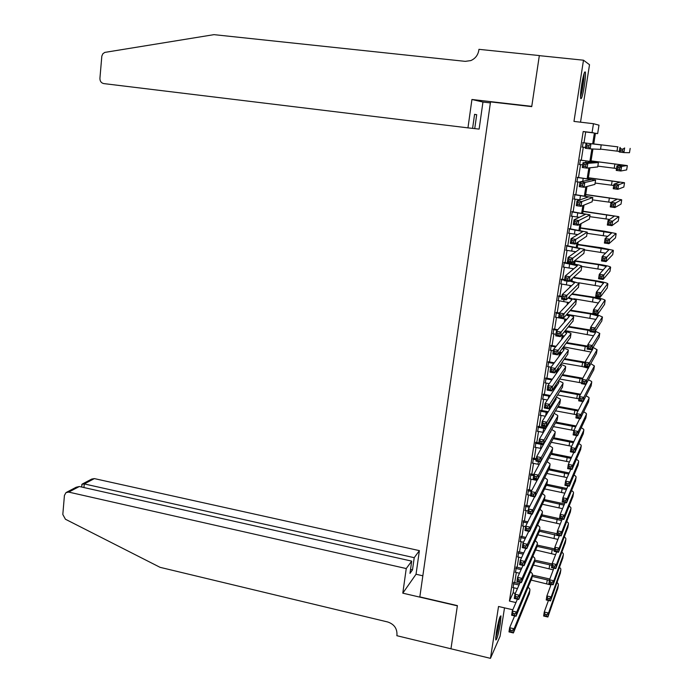 <?xml version="1.0" encoding="UTF-8"?>
<svg xmlns="http://www.w3.org/2000/svg" width="693" height="693" viewBox="0 0 693 693"><rect width="100%" height="100%" fill="white"/><g stroke="black" fill="none" stroke-linecap="round" stroke-linejoin="round"><path stroke-width="1.04" d="M500.346 623.475L500.97 615.912C499.922 615.592 498.38 621.093 496.344 632.423L495.72 639.934C496.794 640.185 498.336 634.701 500.346 623.475M584.312 86.01C585.351 79.063 585.706 74.428 585.368 72.107C584.571 70.816 583.35 74.974 581.713 84.581C580.673 91.545 580.327 96.162 580.665 98.423C581.47 99.679 582.692 95.539 584.312 86.01M450.952 648.839L457.363 605.847L402.798 593.165L406.245 568.555L68.72 492.099L66.034 492.558L64.432 495.417L62.812 514.483L65.437 519.239L160.083 567.333L387.725 621.985C394.109 624.159 397.184 628.464 396.959 634.892L396.846 635.698L490.462 658.35L500.06 636.313L504.513 607.865M580.526 122.176L589.518 64.718L583.489 60.204L573.969 121.414L593.468 123.701L598.995 125.173L597.652 133.628L595.452 133.212L593.736 144.014M595.426 133.359L597.652 133.628M450.97 648.761L457.397 605.621L419.828 596.89L490.523 101.888L531.73 106.627L539.319 55.648L583.489 60.204M513.929 582.389L513.106 587.621M516.328 567.125L515.505 572.331M518.745 551.793L517.922 556.973M521.162 536.382L520.356 541.528M523.605 520.902L522.799 526.022M526.048 505.336L525.251 510.429M528.516 489.7L527.72 494.767M530.985 473.986L530.197 479.019M533.471 458.194L532.683 463.201M535.966 442.333L535.187 447.306M538.478 426.386L537.699 431.332M540.999 410.36L540.228 415.272M543.529 394.256L542.766 399.133M546.084 378.066L545.313 382.917M548.639 361.798L547.877 366.623M551.212 345.452L550.459 350.242M553.794 329.028L553.049 333.783M556.392 312.517L555.656 317.238M559.008 295.92L558.272 300.615M561.633 279.244L560.897 283.905M564.267 262.482L563.539 267.108M566.917 245.634L566.198 250.225M569.585 228.699L568.866 233.255M572.262 211.677L571.552 216.199M574.956 194.568L574.254 199.056M577.659 177.373L576.966 181.826M580.379 160.092L579.686 164.51M583.991 142.827L585.698 131.973L583.194 131.523L509.416 601.065L513.115 592.844L513.903 587.803M514.726 582.57L516.311 572.513M517.134 567.307L518.736 557.146M519.551 551.966L521.162 541.709M521.976 536.555L523.605 526.186M524.41 521.067L526.065 510.602M526.862 505.509L528.534 494.932M529.331 489.864L531.011 479.184M531.808 474.151L533.506 463.366M534.294 458.359L536.01 447.461M536.789 442.489L538.522 431.488M539.301 426.541L541.051 415.428M541.831 410.507L543.598 399.289M544.36 394.404L546.153 383.073M546.916 378.213L548.717 366.77M549.48 361.945L551.299 350.389M552.052 345.599L553.889 333.922M554.643 329.166L556.496 317.377M557.241 312.647L559.112 300.745M559.857 296.05L561.746 284.035M562.482 279.374L564.397 267.229M565.124 262.604L567.056 250.346M567.775 245.755L569.724 233.376M570.443 228.82L572.409 216.32M573.128 211.798L575.112 199.177M575.822 194.69L577.823 181.938M578.525 177.486L580.552 164.622M581.254 160.204L583.298 147.202M583.116 142.723L582.423 147.098M512.82 609.779L498.527 606.488L490.462 658.35M509.416 601.065L515.947 602.555M583.194 131.523L592.065 132.58L593.468 123.701M592.939 149.004L590.964 161.434M589.951 167.81L588.21 178.768M586.98 186.521L585.464 196.015M584.017 205.119L582.744 213.167M581.08 223.622L580.024 230.232M578.153 242.022L577.33 247.219M575.242 260.317L574.644 264.111M572.357 278.508L571.968 280.916M569.473 296.604L569.308 297.644M568.546 302.451L568.39 303.43M565.895 319.126L565.653 320.668M563.253 335.733L562.924 337.812M560.628 352.243L560.213 354.868M558.021 368.676L557.519 371.838M555.327 385.629L554.833 388.721M552.538 403.144L552.165 405.518M549.774 420.564L549.506 422.219M547.02 437.898L546.864 438.842M592.671 143.884L594.395 133.013L592.065 132.58M545.426 441.354L545.582 440.393M548.094 424.584L548.354 422.921M550.762 407.735L551.143 405.344M553.456 390.8L553.95 387.682M556.158 373.77L556.774 369.915M558.879 356.661L559.606 352.061M561.607 339.449L562.248 335.455M564.353 322.158L564.882 318.867M567.117 304.764L567.524 302.2M569.897 287.292L570.183 285.447M570.937 280.726L571.11 279.625M572.687 269.716L572.86 268.607M573.605 263.92L574.029 261.27M576.29 247.037L576.957 242.81M578.984 230.059L579.902 224.246M581.696 213.002L582.874 205.578M584.416 195.859L585.854 186.815M587.153 178.621L588.851 167.931M589.899 161.296L591.865 148.952M585.698 131.973L594.395 133.013M513.115 592.844L515.332 593.347M582.007 147.046L585.438 147.47M582.692 142.68L601.221 144.958L582.7 142.671M589.007 145.287L590.921 144.04L590.159 148.865L585.308 148.276L586.07 143.442L587.066 145.054L586.754 146.985L588.695 147.228L589.007 145.287L587.066 145.054M588.695 147.228L590.159 148.865L600.51 149.359M585.308 148.276L586.754 146.985M617.983 146.881L593.745 143.927L617.983 146.881M600.554 149.116L619.308 151.421M622.851 149.16L624.644 147.956L623.882 152.581L619.213 152.001L619.966 147.384L620.98 148.934L620.677 150.788L622.548 151.013L622.851 149.16L620.98 148.934M622.548 151.013L623.882 152.581L629.469 152.72L630.18 148.397M619.213 152.001L620.677 150.788M583.766 74.515L583.532 79.834C582.761 86.746 581.765 92.091 580.535 95.859M580.907 90.653L582.57 79.66M580.526 96.985C581.895 92.481 582.986 86.504 583.809 79.045L584.104 73.415M499.428 618.373L499.384 619.317C498.674 625.857 497.461 631.782 495.755 637.101M495.677 638.158C497.609 631.938 498.96 625.251 499.714 618.095L499.757 617.376M496.656 630.535L497.791 624.748M467.957 127.867L103.733 83.584C101.204 82.987 99.931 81.228 99.922 78.309L101.828 56.116L102.833 53.794L104.756 52.408L213.964 34.65L465.246 61.356L470.79 60.594C475.259 58.636 477.936 55.206 478.82 50.294L478.95 49.333L539.336 55.561L531.765 106.358L471.933 99.489L467.957 127.867L472.591 128.378L474.575 114.328L476.697 114.692L474.558 114.432M490.375 102.902L482.952 102.044L471.933 99.489M482.952 102.044L479.123 129.106L474.74 128.621L476.697 114.692M474.74 128.621L472.6 128.361M406.245 568.555L411.703 561.122L409.97 573.388L412.5 569.854L414.223 557.683L419.386 550.632L94.369 478.603L84.26 483.922L83.94 487.543M414.223 557.683L84.26 483.922L82.138 484.112L81.635 487.032M422.843 575.796L416.043 574.246L419.386 550.632M402.798 593.165L416.043 574.246M411.703 561.122L79.34 486.512L68.72 492.099M82.51 483.913L91.771 479.054L94.369 478.603M412.5 569.854L410.533 569.412M66.623 492.255L76.161 487.248L79.34 486.512M81.791 485.256L81.861 484.45M579.27 164.458L582.692 164.891M579.954 160.109L593.97 162.023L583.03 162.708L587.863 163.323L598.397 162.578L579.963 160.04M585.949 164.596L587.863 163.323L587.101 168.122L582.276 167.515L583.03 162.708L584.017 164.354L583.714 166.277L585.646 166.528L585.949 164.596L584.017 164.354M585.646 166.528L587.101 168.122L597.704 166.926M582.276 167.515L583.714 166.277M576.541 181.774L579.954 182.216M577.226 177.451L591.181 179.53L580.006 181.869L584.823 182.502L595.59 180.102L577.243 177.321M582.908 183.801L584.823 182.502L584.069 187.275L579.253 186.642L580.006 181.869L580.985 183.541L580.682 185.455L582.605 185.707L582.908 183.801L580.985 183.541M582.605 185.707L584.069 187.275L594.906 184.399M579.253 186.642L580.682 185.455M573.839 199.004L580.084 199.844M574.514 194.698L588.409 196.951L577 200.918L581.799 201.568L592.801 197.54L574.54 194.516M579.885 202.884L581.799 201.568L581.046 206.315L576.255 205.665L577 200.918L577.971 202.625L577.667 204.53L579.591 204.79L579.885 202.884L577.971 202.625M579.591 204.79L581.046 206.315L592.117 201.776M576.255 205.665L577.667 204.53M571.136 216.147L579.348 217.299M571.812 211.867L585.646 214.276L574.012 219.854L578.794 220.521L590.02 214.882L571.846 211.625M576.879 221.864L578.794 220.521L578.049 225.242L573.267 224.575L574.012 219.854L574.965 221.595L574.67 223.492L576.585 223.761L576.879 221.864L574.965 221.595M576.585 223.761L578.049 225.242L589.353 219.075M573.267 224.575L574.67 223.492M619.837 167.628L617.965 167.394L617.671 169.239L619.533 169.473L619.837 167.628L621.621 166.407L620.867 170.998L616.216 170.409L616.961 165.818L621.621 166.407L627.104 165.558L591.051 160.88M591.042 160.941L622.825 165.038L616.961 165.818L617.965 167.394M597.825 166.129L616.527 168.503M619.533 169.473L620.867 170.998L626.645 169.915M616.216 170.409L617.671 169.239M616.831 186.001L614.977 185.759L614.674 187.586L616.536 187.829L616.831 186.001L618.624 184.754L617.87 189.319L613.236 188.713L613.981 184.147L618.624 184.754L624.289 182.675L588.374 177.737M588.357 177.867L620.018 182.155L613.981 184.147L614.977 185.759M595.122 183.047L613.755 185.49M616.536 187.829L617.87 189.319L623.83 187.032M613.236 188.713L614.674 187.586M613.851 204.262L611.997 204.011L611.702 205.838L613.548 206.09L613.851 204.262L615.635 202.997L614.89 207.545L610.264 206.921L611.009 202.373L615.635 202.997L621.491 199.697L585.706 194.525M585.68 194.698L617.229 199.177L611.009 202.373L611.997 204.011M592.42 199.887L611.001 202.399M613.548 206.09L614.89 207.545L621.032 204.063M610.264 206.921L611.702 205.838M610.88 222.436L609.034 222.176L608.74 223.986L610.585 224.246L610.88 222.436L612.664 221.145L611.928 225.667L607.319 225.026L608.056 220.504L612.664 221.145L618.702 216.64L583.047 211.218M583.012 211.452L614.457 216.121L608.056 220.504L609.034 222.176M589.743 216.649L609.675 219.456M610.585 224.246L611.928 225.667L618.243 221.006M607.319 225.026L608.74 223.986M568.459 233.194L577.823 234.589M569.126 228.941L582.891 231.514L571.041 238.687L575.805 239.371L587.257 232.129L569.17 228.638M573.899 240.74L575.805 239.371L575.06 244.075L570.304 243.382L571.041 238.687L571.985 240.462L571.69 242.342L573.596 242.619L573.899 240.74L571.985 240.462M573.596 242.619L575.06 244.075L586.599 236.278M570.304 243.382L571.69 242.342M607.926 240.506L606.089 240.237L605.795 242.039L607.631 242.299L607.926 240.506L609.71 239.198L608.974 243.693L604.383 243.035L605.119 238.539L609.71 239.198L615.93 233.498L604.279 231.193L580.413 227.832M580.362 228.118L611.694 232.978L605.119 238.539L606.089 240.237M587.075 233.316L607.822 236.365M607.631 242.299L608.974 243.693L615.471 237.864M604.383 243.035L605.795 242.039M565.791 250.164L575.909 251.75M566.45 245.928L580.162 248.666L568.087 257.415L572.834 258.117L584.511 249.298L566.51 245.573M570.928 259.511L572.834 258.117L572.089 262.786L567.35 262.084L568.087 257.415L569.022 259.225L568.728 261.096L570.625 261.382L570.928 259.511L569.022 259.225M570.625 261.382L572.089 262.786L583.861 253.395M567.35 262.084L568.728 261.096M604.989 258.472L603.153 258.203L602.867 259.996L604.694 260.265L604.989 258.472L606.773 257.146L606.046 261.616L601.463 260.94L602.191 256.471L606.773 257.146L613.175 250.268L601.576 247.808L577.78 244.369M577.728 244.707L608.948 249.749L602.191 256.471L603.153 258.203M584.416 249.913L605.691 253.17M604.694 260.265L606.046 261.616L612.707 254.643M601.463 260.94L602.867 259.996M563.132 267.039L573.778 268.797M563.799 262.829L577.442 265.731L565.15 276.039L569.88 276.758L581.592 265.973C580.024 265.168 576.212 264.293 570.166 263.357L563.859 262.422M567.974 278.17L569.88 276.758L569.144 281.401L564.414 280.682L565.15 276.039L566.077 277.876L565.783 279.738L567.68 280.033L567.974 278.17L566.077 277.876M567.68 280.033L569.144 281.401L581.132 270.417M564.414 280.682L565.783 279.738M602.07 276.351L600.242 276.074L599.947 277.858L601.775 278.127L602.07 276.351L603.854 275L603.127 279.452L598.561 278.759L599.289 274.315L603.854 275L610.429 266.952C608.861 266.155 605.015 265.28 598.882 264.336L575.164 260.819M575.103 261.209L598.527 264.691L606.219 266.433L599.289 274.315L600.242 276.074M581.774 266.415L603.386 269.872M601.775 278.127L603.127 279.452L609.961 271.327M598.561 278.759L599.947 277.858M560.49 283.835L571.508 285.759M561.148 279.651L564.5 280.163M564.57 279.695L561.226 279.175M569.603 280.986L574.731 282.701L562.222 294.56L566.935 295.296L579.062 283.368L570.07 280.561M565.038 296.725L566.935 295.296L566.207 299.913L561.495 299.168L562.222 294.56L563.149 296.431L562.855 298.276L564.743 298.579L565.038 296.725L563.149 296.431M564.743 298.579L566.207 299.913L578.421 287.361M561.495 299.168L562.855 298.276M599.168 294.127L597.34 293.849L597.054 295.616L598.873 295.902L599.168 294.127L600.944 292.767L600.225 297.184L595.677 296.483L596.396 292.056L600.944 292.767L607.7 283.558C606.15 282.683 602.321 281.756 596.214 280.786L573.639 277.347M573.206 277.737L595.85 281.193L603.499 283.039L596.396 292.056L597.34 293.849M578.629 282.761L600.996 286.478M598.873 295.902L600.225 297.184L607.233 287.933M595.677 296.483L597.054 295.616M557.865 300.545L569.161 302.616M558.515 296.379L561.858 296.907M561.936 296.379L558.601 295.859M568.104 297.999L572.037 299.593L559.32 312.976L564.015 313.73L576.351 300.268L568.598 297.496M562.11 315.176L560.23 314.873L559.944 316.718L561.824 317.022L562.11 315.176L564.015 313.73L563.288 318.321L558.593 317.559L559.32 312.976L555.985 312.448M561.824 317.022L563.288 318.321L575.718 304.218M560.23 314.873L559.32 312.976M558.593 317.559L559.944 316.718M596.275 311.815L594.455 311.521L594.17 313.288L595.989 313.574L596.275 311.815L598.059 310.429L597.331 314.83L592.801 314.102L593.52 309.71L598.059 310.429L604.98 300.078C603.447 299.125 599.636 298.146 593.546 297.15L572.227 293.823M571.794 294.265L593.182 297.609L600.796 299.558L593.52 309.71L594.455 311.521M573.795 298.761L598.553 302.997M595.989 313.574L597.331 314.83L604.513 304.461M592.801 314.102L594.17 313.288M555.249 317.177L566.761 319.386M555.899 313.028L559.225 313.565M566.346 314.908L569.36 316.389L556.427 331.289L561.113 332.06L573.657 317.082L573.492 316.536L566.865 314.327L596.067 319.438M559.208 333.532L561.113 332.06L560.386 336.625L555.708 335.845L556.427 331.289L557.328 333.22L557.042 335.048L558.922 335.36L559.208 333.532L557.328 333.22M558.922 335.36L560.386 336.625L573.033 320.98M555.708 335.845L557.042 335.048M592.861 313.773L570.573 310.187M570.131 310.681L590.523 313.946L598.102 315.991L590.661 327.261L595.183 327.997L602.451 316.996L597.401 314.735M593.399 329.4L595.183 327.997L594.464 332.38L589.951 331.635L590.661 327.261L591.588 329.106L591.302 330.864L593.113 331.159L593.399 329.4L591.588 329.106M593.113 331.159L594.464 332.38L601.81 320.902M589.951 331.635L591.302 330.864M552.642 333.714L555.959 334.269M553.291 329.591L557.328 330.258M557.813 329.686L553.395 328.958M564.405 331.73L566.701 333.108L553.551 349.497L558.22 350.286L570.98 333.818L570.824 333.22L564.96 331.055M561.495 335.273L564.327 336.07M556.314 351.775L558.22 350.286L557.501 354.833L552.841 354.036L553.551 349.497L554.452 351.464L554.166 353.283L556.029 353.595L556.314 351.775L554.452 351.464M556.029 353.595L557.501 354.833L570.365 337.664M552.841 354.036L554.166 353.283M590.219 329.989L568.745 326.446M568.295 326.992L590.115 330.613M565.297 330.639L593.554 335.784M594.75 331.938L595.53 332.701L587.811 344.724L592.316 345.478L599.757 333.394L595.27 331.133M590.54 346.898L592.316 345.478L591.605 349.835L587.11 349.073L587.811 344.724L588.738 346.595L588.452 348.336L590.254 348.64L590.54 346.898L588.738 346.595M590.254 348.64L591.605 349.835L599.124 337.257M587.11 349.073L588.452 348.336M550.051 350.173L553.36 350.736M550.701 346.067L555.639 346.898M556.132 346.283L550.805 345.383M562.335 348.466L564.041 349.74L550.692 367.611L555.344 368.416L568.321 350.467L568.173 349.818L562.933 347.687M559.675 351.975L561.867 352.659M553.447 369.923L555.344 368.416L554.625 372.929L549.982 372.124L550.692 367.611L551.585 369.603L551.299 371.413L553.161 371.734L553.447 369.923L551.585 369.603M553.161 371.734L554.625 372.929L567.706 354.27M549.982 372.124L551.299 371.413M587.586 346.119L566.796 342.619M566.346 343.208L587.473 346.795M563.556 346.864L591.025 352.053M592.472 348.406L592.861 349.003L584.987 362.092L589.474 362.863L597.071 349.714L593.061 347.436M587.699 364.301L589.474 362.863L588.764 367.195L584.277 366.424L584.987 362.092L585.897 363.998L585.62 365.731L587.413 366.034L587.699 364.301L585.897 363.998M587.413 366.034L588.764 367.195L596.448 353.543M584.277 366.424L585.62 365.731M547.479 366.554L551.022 367.169M548.12 362.465L553.802 363.453M554.305 362.777L548.241 361.729M560.178 365.124L561.408 366.294L547.851 385.62L552.486 386.443L565.661 367.03L565.523 366.337L560.81 364.232M557.718 368.581L559.39 369.17M550.588 387.976L552.486 386.443L551.775 390.939L547.149 390.107L547.851 385.62L548.735 387.647L548.449 389.44L550.303 389.769L550.588 387.976L548.735 387.647M550.303 389.769L551.775 390.939L565.064 370.781M547.149 390.107L548.449 389.44M584.97 362.179L564.752 358.688M564.301 359.329L584.849 362.907M561.694 362.993L581.981 366.484L588.487 368.243M590.115 364.83L582.172 379.374L586.642 380.154L594.403 365.947L590.783 363.652M584.866 381.618L586.642 380.154L585.94 384.468L581.47 383.679L582.172 379.374L583.073 381.297L582.796 383.021L584.589 383.342L584.866 381.618L583.073 381.297M584.589 383.342L585.94 384.468L593.78 369.733M581.47 383.679L582.796 383.021M544.915 382.848L549.254 383.619M545.556 378.785L551.862 379.903M552.373 379.175L545.677 377.997M557.943 381.713L558.783 382.753L545.027 403.534L549.644 404.374L563.028 383.506L562.898 382.77L558.627 380.691M555.673 385.109L556.895 385.603M547.747 405.925L549.644 404.374L548.934 408.835L544.326 407.995L545.027 403.534L545.902 405.587L545.616 407.371L547.461 407.709L547.747 405.925L545.902 405.587M547.461 407.709L548.934 408.835L562.43 387.214M544.326 407.995L545.616 407.371M582.813 378.248L562.647 374.679M562.188 375.363L582.397 378.967M559.736 379.028L581.592 382.926M582.059 398.83L580.266 398.51L579.989 400.233L581.774 400.554L582.059 398.83L583.827 397.358L583.125 401.645L578.672 400.84L579.365 396.561L583.827 397.358L591.744 382.103L591.605 381.462L588.461 379.79M585.897 384.459L579.365 396.561L580.266 398.51M581.774 400.554L583.125 401.645L591.129 385.854M578.672 400.84L579.989 400.233M542.368 399.064L547.383 399.974M543 395.019L549.835 396.266M550.355 395.486L543.13 394.178M555.656 398.224L556.167 399.142L542.212 421.344L546.82 422.202L560.403 399.904L560.282 399.116L556.392 397.063M553.542 401.559L554.409 401.94M544.923 423.769L546.82 422.202L546.11 426.645L541.519 425.788L542.212 421.344L543.078 423.432L542.801 425.207L544.637 425.554L544.923 423.769L543.078 423.432M544.637 425.554L546.11 426.645L559.814 403.569M541.519 425.788L542.801 425.207M580.621 394.239L560.49 390.583M560.022 391.32L580.197 395.019M557.709 394.975L578.993 398.856M579.253 415.965L577.477 415.635L577.2 417.342L578.976 417.671L579.253 415.965L581.029 414.466L580.336 418.728L575.892 417.914L576.585 413.652L581.029 414.466L589.102 398.18L588.963 397.496L586.105 395.842M582.796 401.585L576.585 413.652L577.477 415.635M578.976 417.671L580.336 418.728L588.496 401.897M575.892 417.914L577.2 417.342M539.83 415.202L545.426 416.233M540.462 411.174L547.747 412.543M548.267 411.711L540.601 410.282M553.317 414.674L553.568 415.436L539.423 439.059L544.005 439.934L557.787 416.216L557.674 415.384L554.114 413.349M551.359 417.922L551.914 418.208M542.108 441.519L544.005 439.934L543.303 444.352L538.721 443.477L539.423 439.059L540.271 441.172L539.994 442.94L541.831 443.295L542.108 441.519L540.271 441.172M541.831 443.295L543.303 444.352L557.207 419.837M538.721 443.477L539.994 442.94M578.386 410.143L558.298 406.401M557.822 407.181L577.953 410.984M555.621 410.836L576.411 414.709M576.472 433.004L574.696 432.666L574.419 434.364L576.195 434.702L576.472 433.004L578.248 431.488L577.555 435.732L573.12 434.901L573.813 430.665L578.248 431.488L586.469 414.18L586.339 413.452L583.723 411.815M579.746 418.624L573.813 430.665L574.696 432.666M576.195 434.702L577.555 435.732L585.871 417.853M573.12 434.901L574.419 434.364M537.3 431.254L543.407 432.406M537.933 427.252L545.599 428.742M546.136 427.858L538.08 426.308M550.926 431.089L536.642 456.678L541.207 457.571L555.188 432.449L555.084 431.574L551.81 429.556M539.319 459.182L541.207 457.571L540.514 461.962L535.949 461.07L536.642 456.678L537.482 458.818L537.205 460.576L539.041 460.94L539.319 459.182L537.482 458.818M539.041 460.94L540.514 461.962L554.617 436.018M535.949 461.07L537.205 460.576M576.126 425.97L556.072 422.132M550.207 421.049L549.705 420.954M555.595 422.973L575.675 426.879M553.499 426.619L573.891 430.5M573.7 449.948L571.933 449.61L571.656 451.299L573.423 451.645L573.7 449.948L575.476 448.423L574.783 452.642L570.374 451.793L571.058 447.583L575.476 448.423L583.852 430.093L583.731 429.331L581.323 427.711M576.741 435.576L571.058 447.583L571.933 449.61M573.423 451.645L574.783 452.642L583.255 433.731M570.374 451.793L571.656 451.299M534.788 447.228L541.328 448.501M535.412 443.243L543.416 444.854M538.816 442.87L535.568 442.255M548.475 447.513L533.87 474.203L538.426 475.112L552.607 448.596L552.503 447.678L549.488 445.677M536.538 476.732L538.426 475.112L537.733 479.478L533.186 478.568L533.87 474.203L534.71 476.377L534.433 478.127L536.261 478.491L536.538 476.732L534.71 476.377M536.261 478.491L537.733 479.478L552.044 452.131M533.186 478.568L534.433 478.127M573.83 441.718L553.828 437.794M553.343 438.669L573.371 442.688M551.342 442.316L571.664 446.292M570.945 466.813L569.187 466.467L568.91 468.147L570.677 468.494L570.945 466.813L572.721 465.263L572.028 469.464L567.628 468.607L568.312 464.405L572.721 465.263L581.245 445.937L581.132 445.131L578.915 443.52M573.778 452.451L568.312 464.405L569.187 466.467M570.677 468.494L572.028 469.464L580.656 449.54M567.628 468.607L568.91 468.147M532.285 463.123L539.215 464.509M532.908 459.156L536.148 459.788M536.313 458.749L533.073 458.116M533.775 494.196L531.955 493.832L531.678 495.573L533.497 495.937L533.775 494.196L535.663 492.558L534.97 496.898L530.44 495.98L531.124 491.632L535.663 492.558L550.034 464.674L549.939 463.704L547.141 461.72M537.586 479.452L531.124 491.632L531.955 493.832M533.497 495.937L534.97 496.898L549.471 468.156M530.44 495.98L531.678 495.573M571.517 457.389L551.567 453.369M551.074 454.296L571.049 458.42M549.151 457.926L569.412 461.997M568.208 483.584L566.45 483.238L566.172 484.909L567.931 485.256L568.208 483.584L569.975 482.025L569.291 486.2L564.908 485.325L565.583 481.15L569.975 482.025L578.655 461.703L578.542 460.862L576.498 459.26M570.85 469.23L565.583 481.15L566.45 483.238M567.931 485.256L569.291 486.2L578.066 465.263M564.908 485.325L566.172 484.909M529.798 478.941L537.058 480.44M530.422 475L533.645 475.641M533.818 474.549L530.587 473.908M531.02 511.564L529.209 511.191L528.941 512.924L530.751 513.296L531.02 511.564L532.908 509.909L532.224 514.232L527.702 513.288L528.387 508.974L532.908 509.909L547.47 480.665L547.392 479.651L544.793 477.676M534.606 496.829L528.387 508.974L529.209 511.191M530.751 513.296L532.224 514.232L546.924 484.104M527.702 513.288L528.941 512.924M569.196 472.981L549.289 468.875M548.795 469.845L568.71 474.073M546.942 473.466L567.143 477.633M565.479 500.277L563.73 499.913L563.461 501.576L565.211 501.94L565.479 500.277L567.246 498.691L566.571 502.849L562.196 501.957L562.872 497.808L567.246 498.691L576.074 477.39L575.97 476.507L574.073 474.922M567.957 485.932L562.872 497.808L563.73 499.913M565.211 501.94L566.571 502.849L575.493 480.916M562.196 501.957L563.461 501.576M527.321 494.681L530.535 495.339M527.945 490.757L531.236 491.424M531.8 490.367L528.118 489.622M528.291 528.846L526.481 528.456L526.212 530.18L528.014 530.561L528.291 528.846L530.18 527.165L529.495 531.462L524.991 530.509L525.666 526.212L530.18 527.165L544.923 496.569L544.845 495.521L542.437 493.555M531.661 514.111L525.666 526.212L526.481 528.456M528.014 530.561L529.495 531.462L544.377 499.965M524.991 530.509L526.212 530.18M566.857 488.496L546.89 484.277M546.508 485.317L566.363 489.648M544.724 488.929L564.847 493.191M562.768 516.874L561.018 516.51L560.75 518.165L562.499 518.529L562.768 516.874L564.535 515.28L563.859 519.412L559.502 518.503L560.169 514.379L564.535 515.28L573.509 493L573.414 492.082L571.647 490.505M565.09 502.546L560.169 514.379L561.018 516.51M562.499 518.529L563.859 519.412L572.929 496.491M559.502 518.503L560.75 518.165M524.861 510.351L528.066 511.01M525.476 506.444L529.279 507.224M529.842 506.115L525.658 505.258M525.571 546.023L523.769 545.634L523.501 547.349L525.303 547.739L525.571 546.023L527.451 544.326L526.775 548.605L522.288 547.635L522.955 543.364L527.451 544.326L542.394 512.404L542.324 511.313L540.072 509.364M528.75 531.306L522.955 543.364L523.769 545.634M525.303 547.739L526.775 548.605L541.857 515.757M522.288 547.635L523.501 547.349M564.518 503.932L544.438 499.592M544.213 500.71L564.015 505.145M542.489 504.305L562.543 508.671M560.074 533.385L558.324 533.021L558.056 534.667L559.797 535.031L560.074 533.385L561.832 531.774L561.165 535.888L556.817 534.97L557.484 530.855L561.832 531.774L570.954 508.532L570.867 507.579L569.213 506.011M562.257 519.074L557.484 530.855L558.324 533.021M559.797 535.031L561.165 535.888L570.382 511.988M556.817 534.97L558.056 534.667M522.409 525.935L525.606 526.611M523.016 522.046L527.286 522.946M527.858 521.786L523.215 520.815M522.869 563.114L521.067 562.716L520.798 564.423L522.591 564.812L522.869 563.114L524.748 561.399L524.073 565.653L519.594 564.665L520.27 560.42L524.748 561.399L539.864 528.161L539.804 527.026L537.699 525.086M525.874 548.406L520.27 560.42L521.067 562.716M522.591 564.812L524.073 565.653L539.336 531.47M519.594 564.665L520.798 564.423M562.17 519.3L542.004 514.83M541.813 516.008L561.651 520.573M540.245 519.62L560.23 524.081M557.389 549.818L555.647 549.445L555.379 551.082L557.12 551.455L557.389 549.818L559.147 548.189L558.48 552.278L554.149 551.342L554.816 547.262L559.147 548.189L568.407 523.995L568.329 522.998L566.787 521.448M559.45 535.524L554.816 547.262L555.647 549.445M557.12 551.455L558.48 552.278L567.844 527.416M554.149 551.342L555.379 551.082M519.967 541.45L523.51 542.212M520.573 537.577L525.259 538.574M525.831 537.378L520.781 536.304M520.174 580.11L518.381 579.712L518.121 581.401L519.906 581.799L520.174 580.11L522.054 578.378L521.387 582.605L516.926 581.609L517.593 577.382L522.054 578.378L537.361 543.84L537.3 542.662L535.334 540.739M523.024 565.419L517.593 577.382L518.381 579.712M519.906 581.799L521.387 582.605L536.832 547.106M516.926 581.609L518.121 581.401M557.016 533.731L539.57 530.006M539.379 531.219L559.286 535.923M537.993 534.849L557.917 539.405M554.712 566.155L552.988 565.783L552.719 567.411L554.452 567.792L554.712 566.155L556.479 564.518L555.812 568.581L551.498 567.636L552.156 563.574L556.479 564.518L565.878 539.379L565.8 538.348L564.362 536.806M556.661 551.888L552.156 563.574L552.988 565.783M554.452 567.792L555.812 568.581L565.323 542.766M551.498 567.636L552.719 567.411M517.541 556.886L521.508 557.752M518.147 553.031L523.206 554.131M523.787 552.884L518.355 551.706M517.498 597.019L515.713 596.612L515.445 598.293L517.229 598.7L517.498 597.019L519.378 595.27L518.71 599.471L514.267 598.457L514.925 594.256L519.378 595.27L534.857 559.442L534.814 558.22L532.96 556.306M520.209 582.345L514.925 594.256L515.713 596.612M517.229 598.7L518.71 599.471L534.346 562.664M514.267 598.457L515.445 598.293M515.124 572.245L519.481 573.215M515.722 568.416L521.127 569.603M521.708 568.312L515.938 567.047M514.838 613.833L513.063 613.418L512.794 615.098L514.57 615.505L514.838 613.833L516.709 612.066L516.051 616.25L511.616 615.228L512.274 611.044L516.709 612.066L532.371 574.965L532.337 573.7L530.595 571.803M517.411 599.176L512.274 611.044L513.063 613.418M514.57 615.505L516.051 616.25L531.869 578.144M511.616 615.228L512.794 615.098M512.716 587.534L517.437 588.6M513.314 583.723L519.031 585.005M519.62 583.671L513.539 582.302M512.188 630.561L510.42 630.145L510.152 631.808L511.928 632.224L512.188 630.561L514.067 628.776L513.4 632.943L508.983 631.895L509.641 627.737L514.067 628.776L529.902 590.41L529.868 589.111L528.231 587.222M514.639 615.921L509.641 627.737L510.42 630.145M511.928 632.224L513.4 632.943L529.4 593.554M508.983 631.895L510.152 631.808M554.556 548.882L537.153 545.096M536.954 546.361L554.339 550.19M535.741 550.008L555.587 554.669M552.061 582.423L550.329 582.033L550.069 583.653L551.793 584.043L552.061 582.423L553.82 580.76L553.153 584.805L548.856 583.852L549.514 579.807L553.82 580.76L563.366 554.686L563.296 553.62L561.945 552.096M553.898 568.165L549.514 579.807L550.329 582.033M551.793 584.043L553.153 584.805L562.811 558.038M548.856 583.852L550.069 583.653M552.096 563.955L534.753 560.126M534.537 561.434L551.871 565.315M533.48 565.09L553.265 569.854M549.41 598.596L547.695 598.206L547.435 599.817L549.151 600.207L549.41 598.596L551.178 596.924L550.519 600.944L546.223 599.973L546.881 595.954L551.178 596.924L560.854 569.923L560.793 568.823L559.528 567.307M551.16 584.364L546.881 595.954L547.695 598.206M549.151 600.207L550.519 600.944L560.308 573.241M546.223 599.973L547.435 599.817M549.809 579.01L532.354 575.086M532.137 576.429L549.419 580.37M531.219 580.102L550.935 584.961M546.786 614.691L545.07 614.301L544.811 615.904L546.526 616.294L546.786 614.691L548.544 613.002L547.886 617.004L543.615 616.025L544.265 612.014L548.544 613.002L558.359 585.091L558.307 583.956L557.12 582.449M548.44 600.476L544.265 612.014L545.07 614.301M546.526 616.294L547.886 617.004L557.822 588.374M543.615 616.025L544.811 615.904M601.221 144.958L600.51 149.376M617.688 146.855L616.995 151.135M585.983 160.871L585.715 162.543M598.397 162.578L597.695 166.97M583.229 178.231L582.752 181.297M595.59 180.102L594.889 184.468M580.5 195.504L579.816 199.809M592.801 197.54L592.108 201.88M577.78 212.69L577.104 216.97M590.02 214.882L589.327 219.205M614.908 163.946L614.215 168.2M627.347 165.644L626.637 169.941M612.144 180.942L611.46 185.187M624.523 182.805L623.821 187.084M609.398 197.86L608.705 202.079M621.716 199.879L621.015 204.132M606.661 214.691L605.977 218.893M618.927 216.866L618.225 221.093M575.077 229.781L574.402 234.043M587.257 232.129L586.573 236.434M603.932 231.445L603.256 235.62M616.146 233.766L615.453 237.976M572.383 246.795L571.716 251.031M584.511 249.298L583.827 253.577M601.229 248.111L600.554 252.261M613.374 250.58L612.69 254.764M569.707 263.712L569.04 267.931M581.782 266.372L581.098 270.634M598.527 264.691L597.86 268.823M610.628 267.307L609.944 271.474M566.961 281.072L566.38 284.745M579.062 283.368L578.378 287.604M595.85 281.193L595.174 285.299M607.891 283.957L607.207 288.106M564.033 299.575L563.73 301.481M576.351 300.268L575.675 304.478M593.182 297.609L592.515 301.698M605.162 300.519L604.487 304.643M573.657 317.082L572.99 321.275M590.523 313.946L589.864 318.018M602.451 316.996L601.775 321.102M570.98 333.818L570.313 337.985M587.881 330.197L587.222 334.251M599.757 333.394L599.081 337.482M568.321 350.467L567.654 354.608M585.247 346.379L584.597 350.407M597.071 349.714L596.404 353.776M565.661 367.03L565.003 371.153M582.631 362.474L581.981 366.484M594.403 365.947L593.736 369.993M551.342 379.807L551.169 380.89M563.028 383.506L562.37 387.612M580.032 378.491L579.383 382.484M591.744 382.103L591.086 386.131M548.769 396.058L548.388 398.449M560.403 399.904L559.745 403.984M577.434 394.43L576.793 398.397M589.102 398.18L588.444 402.183M546.214 412.231L545.625 415.913M557.787 416.216L557.137 420.279M574.861 410.291L574.211 414.241M586.469 414.18L585.819 418.165M543.667 428.326L543.026 432.337M555.188 432.449L554.547 436.495M572.288 426.074L571.656 430.006M583.852 430.093L583.203 434.061M541.129 444.334L540.497 448.328M552.607 448.596L551.957 452.624M569.741 441.779L569.1 445.694M581.245 445.937L580.595 449.887M538.409 461.555L537.985 464.241M550.034 464.674L549.393 468.676M567.195 457.415L566.562 461.313M578.655 461.703L578.005 465.627M535.637 479.062L535.472 480.076M547.47 480.665L546.838 484.65M564.665 472.972L564.033 476.845M576.074 477.39L575.433 481.297M544.923 496.569L544.291 500.537M562.153 488.452L561.521 492.307M573.509 493L572.868 496.89M542.394 512.404L541.761 516.354M559.649 503.854L559.017 507.7M570.954 508.532L570.313 512.404M539.864 528.161L539.241 532.085M557.155 519.187L556.531 523.016M568.407 523.995L567.775 527.841M537.361 543.84L536.729 547.747M554.669 534.45L554.053 538.253M565.878 539.379L565.245 543.208M534.857 559.442L534.234 563.331M532.371 574.965L531.756 578.828M518.884 584.97L518.788 585.542M529.902 590.41L529.287 594.265M552.2 549.636L551.585 553.421M563.366 554.686L562.733 558.506M549.748 564.752L549.133 568.52M560.854 569.923L560.23 573.726M547.297 579.798L546.69 583.549M558.359 585.091L557.744 588.868M577.312 265.454L577.243 265.887M606.219 266.433L606.141 266.892M574.618 282.397L574.54 282.891M603.499 283.039L603.412 283.558M571.933 299.255L571.838 299.8M600.796 299.558L600.701 300.138M569.256 316.025L569.161 316.623M598.102 315.991L597.998 316.632M566.597 332.709L566.493 333.368M595.426 332.354L595.304 333.047M563.946 349.307L563.833 350.026M592.758 348.622L592.628 349.385M561.313 365.826L561.191 366.597M590.098 364.856L589.968 365.635M558.697 382.259L558.567 383.082M556.089 398.614L555.951 399.489M553.499 414.882L553.352 415.809M550.909 431.124L550.762 432.051"/></g></svg>
